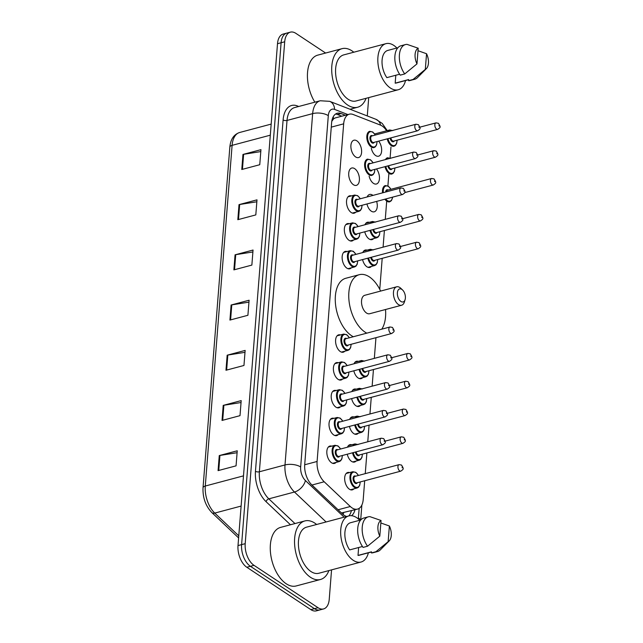 <?xml version="1.0" encoding="UTF-8"?>
<svg xmlns="http://www.w3.org/2000/svg" width="643" height="643" viewBox="0 0 643 643"><rect width="100%" height="100%" fill="white"/><g stroke="black" fill="none" stroke-linecap="round" stroke-linejoin="round"><path stroke-width="0.96" d="M338.226 434.612A8.978 5.023 -104.9 0 1 336.683 435.608A8.978 5.023 -104.9 0 1 333.741 434.957A8.978 5.023 -104.9 0 1 329.071 425.762A8.978 5.023 -104.9 0 1 332.061 418.255A8.978 5.023 -104.9 0 1 333.894 418.344M340.412 406.81A8.978 5.023 -104.9 0 1 338.869 407.807A8.978 5.023 -104.9 0 1 335.927 407.156A8.978 5.023 -104.9 0 1 331.258 397.961A8.978 5.023 -104.9 0 1 334.256 390.454A8.978 5.023 -104.9 0 1 336.088 390.542M342.598 379.008A8.978 5.023 -104.9 0 1 341.055 379.997A8.978 5.023 -104.9 0 1 338.114 379.354A8.978 5.023 -104.9 0 1 333.444 370.159A8.978 5.023 -104.9 0 1 336.442 362.644A8.978 5.023 -104.9 0 1 338.274 362.74M344.793 351.207A8.978 5.023 -104.9 0 1 343.249 352.195A8.978 5.023 -104.9 0 1 340.308 351.552A8.978 5.023 -104.9 0 1 335.638 342.349A8.978 5.023 -104.9 0 1 338.628 334.842A8.978 5.023 -104.9 0 1 340.46 334.939M351.351 267.793A8.978 5.023 -104.9 0 1 349.808 268.782A8.978 5.023 -104.9 0 1 346.866 268.139A8.978 5.023 -104.9 0 1 342.197 258.944A8.978 5.023 -104.9 0 1 345.195 251.429A8.978 5.023 -104.9 0 1 347.027 251.526M353.546 239.992A8.978 5.023 -104.9 0 1 352.002 240.98A8.978 5.023 -104.9 0 1 349.061 240.329A8.978 5.023 -104.9 0 1 344.391 231.134A8.978 5.023 -104.9 0 1 347.381 223.627A8.978 5.023 -104.9 0 1 349.213 223.716M355.732 212.182A8.978 5.023 -104.9 0 1 354.189 213.179A8.978 5.023 -104.9 0 1 351.247 212.528A8.978 5.023 -104.9 0 1 346.577 203.333A8.978 5.023 -104.9 0 1 349.567 195.826A8.978 5.023 -104.9 0 1 351.399 195.914M353.433 184.726A8.978 5.023 -104.9 0 1 348.763 175.531A8.978 5.023 -104.9 0 1 351.761 168.016A8.978 5.023 -104.9 0 1 354.695 168.667A8.978 5.023 -104.9 0 1 359.365 177.862A8.978 5.023 -104.9 0 1 356.375 185.369A8.978 5.023 -104.9 0 1 353.433 184.726M355.619 156.924A8.978 5.023 -104.9 0 1 350.949 147.729A8.978 5.023 -104.9 0 1 353.947 140.214A8.978 5.023 -104.9 0 1 356.889 140.865A8.978 5.023 -104.9 0 1 361.559 150.06A8.978 5.023 -104.9 0 1 358.561 157.567A8.978 5.023 -104.9 0 1 355.619 156.924M336.04 462.421A8.978 5.023 -104.9 0 1 334.497 463.41A8.978 5.023 -104.9 0 1 331.555 462.767A8.978 5.023 -104.9 0 1 326.885 453.572A8.978 5.023 -104.9 0 1 329.875 446.057A8.978 5.023 -104.9 0 1 331.708 446.154M378.663 141.13A8.978 5.023 -104.9 0 1 381.661 150.141A8.978 5.023 -104.9 0 1 378.598 156.201A8.978 5.023 -104.9 0 1 375.657 155.558A8.978 5.023 -104.9 0 1 371.316 148.308M376.476 168.932A8.978 5.023 -104.9 0 1 379.474 177.95A8.978 5.023 -104.9 0 1 376.412 184.002A8.978 5.023 -104.9 0 1 373.47 183.359A8.978 5.023 -104.9 0 1 369.122 176.118M376.637 201.396A8.978 5.023 -104.9 0 1 374.226 211.812A8.978 5.023 -104.9 0 1 371.284 211.161A8.978 5.023 -104.9 0 1 366.952 203.976M367.161 196.951A8.978 5.023 -104.9 0 1 369.604 194.459A8.978 5.023 -104.9 0 1 372.546 195.102A8.978 5.023 -104.9 0 1 372.964 195.408M373.575 238.625A8.978 5.023 -104.9 0 1 372.032 239.614A8.978 5.023 -104.9 0 1 369.098 238.971A8.978 5.023 -104.9 0 1 364.758 231.777M364.975 224.753A8.978 5.023 -104.9 0 1 367.418 222.261A8.978 5.023 -104.9 0 1 369.251 222.357M371.389 266.427A8.978 5.023 -104.9 0 1 369.846 267.416A8.978 5.023 -104.9 0 1 366.904 266.773A8.978 5.023 -104.9 0 1 362.572 259.579M362.789 252.554A8.978 5.023 -104.9 0 1 365.232 250.063A8.978 5.023 -104.9 0 1 367.065 250.159M358.264 433.245A8.978 5.023 -104.9 0 1 356.72 434.242A8.978 5.023 -104.9 0 1 353.779 433.591A8.978 5.023 -104.9 0 1 349.446 426.405M349.655 419.381A8.978 5.023 -104.9 0 1 352.099 416.889A8.978 5.023 -104.9 0 1 353.931 416.977M356.069 461.055A8.978 5.023 -104.9 0 1 354.526 462.044A8.978 5.023 -104.9 0 1 351.592 461.401A8.978 5.023 -104.9 0 1 347.252 454.207M347.469 447.182A8.978 5.023 -104.9 0 1 349.913 444.691A8.978 5.023 -104.9 0 1 351.745 444.787M360.45 405.444A8.978 5.023 -104.9 0 1 358.907 406.44A8.978 5.023 -104.9 0 1 355.965 405.789A8.978 5.023 -104.9 0 1 351.633 398.604M351.85 391.579A8.978 5.023 -104.9 0 1 354.285 389.087A8.978 5.023 -104.9 0 1 356.118 389.176M362.636 377.642A8.978 5.023 -104.9 0 1 361.093 378.631A8.978 5.023 -104.9 0 1 358.151 377.988A8.978 5.023 -104.9 0 1 353.819 370.794M354.036 363.769A8.978 5.023 -104.9 0 1 356.479 361.278A8.978 5.023 -104.9 0 1 358.312 361.374M353.883 488.857A8.978 5.023 -104.9 0 1 352.34 489.845A8.978 5.023 -104.9 0 1 349.398 489.202A8.978 5.023 -104.9 0 1 344.728 480.008A8.978 5.023 -104.9 0 1 347.726 472.492A8.978 5.023 -104.9 0 1 349.559 472.589M386.612 130.786A16.839 9.412 75.1 0 0 380.334 125.055L353.103 114.478A16.839 9.412 75.1 0 0 349.342 114.189A16.839 9.412 75.1 0 0 343.667 123.834L317.095 461.473A16.839 9.412 75.1 0 0 324.193 481.776L350.314 506.507A16.839 9.412 75.1 0 0 352.034 507.89A16.839 9.412 75.1 0 0 357.548 509.095A16.839 9.412 75.1 0 0 363.223 499.45L364.694 480.755M341.449 512.953L357.548 509.095M349.342 114.189L335.116 117.974L333.701 118.73L331.796 121.27M390.084 158.13L390.912 147.657A16.839 9.412 75.1 0 0 390.952 147.054M365.256 473.634L366.888 452.953M367.764 441.781L369.074 425.144M369.95 413.979L371.26 397.342M372.136 386.178L373.446 369.54M374.33 358.376L375.954 337.688M379.764 289.342L382.199 258.325M383.083 247.153L384.393 230.524M385.27 219.351L386.692 201.291M387.898 185.94L388.878 173.481M345.404 115.234L341.031 113.538A16.839 9.412 75.1 0 0 337.278 113.248A16.839 9.412 75.1 0 0 331.603 122.893L304.71 464.592A16.839 9.412 75.1 0 0 311.807 484.886L342.502 513.95A16.839 9.412 75.1 0 0 344.222 515.332A16.839 9.412 75.1 0 0 346.681 516.482M351.504 515.702A16.839 9.412 75.1 0 0 354.968 509.786M351.375 510.743A16.839 9.412 -104.9 0 1 348.763 515.935M331.555 569.867L329.24 599.292A16.839 9.412 -104.9 0 1 323.566 608.937A16.839 9.412 -104.9 0 1 318.052 607.723L254.017 565.35A16.839 9.412 -104.9 0 1 245.2 543.673L284.696 41.795A16.839 9.412 -104.9 0 1 290.371 32.15A16.839 9.412 -104.9 0 1 295.884 33.364L325.615 53.039M368.72 97.607L367.282 115.941M323.566 608.937L316.372 610.85A16.839 9.412 -104.9 0 1 310.858 609.636L246.824 567.263L250.424 566.306A16.839 9.412 -104.9 0 1 241.599 544.629L281.104 42.751A16.839 9.412 -104.9 0 1 286.778 33.106A16.839 9.412 -104.9 0 0 281.104 42.751L241.599 544.629A16.839 9.412 -104.9 0 0 250.424 566.306L314.451 608.68L250.424 566.306L254.017 565.35M319.965 609.894A16.839 9.412 -104.9 0 1 314.451 608.68A16.839 9.412 -104.9 0 0 319.965 609.894M335.566 114.044A16.839 9.412 -104.9 0 1 337.438 114.494L341.811 116.19M246.824 567.263A16.839 9.412 -104.9 0 1 238.006 545.585L277.503 43.708A16.839 9.412 -104.9 0 1 283.177 34.063L290.371 32.15M239.011 204.635L256.991 199.852L255.81 214.907L237.83 219.697L239.011 204.635A4.493 1.985 -175.5 0 1 239.678 204.498L238.497 219.512M242.958 154.449L260.945 149.666L259.756 164.721L241.776 169.503L242.958 154.449A4.493 1.985 -175.5 0 1 243.625 154.312L242.443 169.326M227.164 355.201L245.144 350.411L243.962 365.473L225.974 370.255L227.164 355.201A4.493 1.985 -175.5 0 1 227.823 355.057L226.641 370.079M223.209 405.387L241.197 400.605L240.008 415.659L222.028 420.442L223.209 405.387A4.493 1.985 -175.5 0 1 223.877 405.251L222.695 420.265M219.263 455.574L237.243 450.791L236.061 465.845L218.073 470.628L219.263 455.574A4.493 1.985 -175.5 0 1 219.93 455.437L218.749 470.451M235.065 254.821L253.045 250.039L251.863 265.093L233.875 269.883L235.065 254.821A4.493 1.985 -175.5 0 1 235.724 254.684L234.542 269.706M231.11 305.015L249.098 300.225L247.909 315.287L229.929 320.069L231.11 305.015A4.493 1.985 -175.5 0 1 231.777 304.87L230.596 319.892M248.945 302.146L231.777 304.87M252.892 251.96L235.724 254.684M237.09 452.712L219.93 455.437M241.045 402.526L223.877 405.251M244.991 352.332L227.823 355.057M260.793 151.587L243.625 154.312M256.846 201.773L239.678 204.498M328.894 570.574A30.301 16.943 -104.9 0 1 320.455 579.496A30.301 16.943 -104.9 0 1 310.529 577.318A30.301 16.943 -104.9 0 1 294.767 546.285A30.301 16.943 -104.9 0 1 304.87 520.934A30.301 16.943 -104.9 0 1 314.797 523.113A30.301 16.943 -104.9 0 1 316.629 524.479M320.455 579.496L296.174 585.958A30.301 16.943 -104.9 0 1 286.248 583.78A30.301 16.943 -104.9 0 1 270.494 552.739A30.301 16.943 -104.9 0 1 280.589 527.389L304.87 520.934M368.383 552.811A23.847 13.334 -104.9 0 1 361.053 562.022A23.847 13.334 -104.9 0 1 353.24 560.302A23.847 13.334 -104.9 0 1 340.838 535.876A23.847 13.334 -104.9 0 1 348.787 515.927A23.847 13.334 -104.9 0 1 356.6 517.639A23.847 13.334 -104.9 0 1 359.718 520.275M361.053 562.022L318.791 573.267A23.847 13.334 -104.9 0 1 310.979 571.547A23.847 13.334 -104.9 0 1 298.577 547.121A23.847 13.334 -104.9 0 1 306.526 527.172L348.787 515.927M362.451 546.502L349.679 549.902A16.839 9.412 -104.9 0 1 344.857 533.36A16.839 9.412 -104.9 0 1 350.596 522.703L360.707 520.01M379.812 536.158A11.22 6.277 -104.9 0 1 381.042 520.484L379.812 536.158L367.571 546.212A17.956 10.039 -104.9 0 1 362.17 528.433A17.956 10.039 -104.9 0 1 368.286 516.835A17.956 10.039 -104.9 0 1 369.902 516.642L381.042 520.484M367.571 546.212L363.078 547.41A17.956 10.039 -104.9 0 1 357.669 529.631A17.956 10.039 -104.9 0 1 363.793 518.033L368.286 516.835M389.224 540.884A11.22 6.277 -104.9 0 1 388.147 541.671L389.377 525.998A11.22 6.277 -104.9 0 1 389.224 540.884L380.31 549.878A17.956 10.039 -104.9 0 1 377.521 551.541A17.956 10.039 -104.9 0 1 375.906 551.726L371.413 552.924L371.501 551.831L358.014 555.415L358.633 547.514M371.485 551.983L359.252 555.239A16.839 9.412 -104.9 0 1 358.014 555.415M380.849 522.976L389.377 525.998M388.147 541.671L375.906 551.726M377.521 551.541L373.028 552.739A17.956 10.039 -104.9 0 1 371.413 552.924M401.851 289.398A6.735 3.762 -104.9 0 1 402.558 289.969A6.735 3.762 -104.9 0 1 405.114 299.574A6.735 3.762 -104.9 0 1 400.902 301.446A6.735 3.762 -104.9 0 1 397.374 292.774A6.735 3.762 -104.9 0 1 401.851 289.398M405.114 299.574L404.423 301.905A9.541 5.337 -104.9 0 1 401.586 305.24A9.541 5.337 -104.9 0 1 398.459 304.557A9.541 5.337 -104.9 0 1 393.5 294.783A9.541 5.337 -104.9 0 1 396.675 286.802A9.541 5.337 -104.9 0 1 399.801 287.493A9.541 5.337 -104.9 0 1 400.798 288.289L402.558 289.969M396.675 286.802L364.758 295.298A9.541 5.337 75.1 0 0 361.575 303.279A9.541 5.337 75.1 0 0 366.542 313.045A9.541 5.337 75.1 0 0 369.661 313.736L401.586 305.24M366.807 333.154A30.864 17.257 -104.9 0 1 365.039 332.118A30.864 17.257 -104.9 0 1 348.988 300.506A30.864 17.257 -104.9 0 1 359.276 274.69A30.864 17.257 -104.9 0 1 369.387 276.908A30.864 17.257 -104.9 0 1 380.624 291.078M385.527 309.516A30.864 17.257 -104.9 0 1 381.797 329.16M353.32 336.739A30.864 17.257 -104.9 0 1 351.552 335.702A30.864 17.257 -104.9 0 1 335.501 304.099A30.864 17.257 -104.9 0 1 345.789 278.274L359.276 274.69M366.06 98.315A30.301 16.943 -104.9 0 1 357.621 107.236A30.301 16.943 -104.9 0 1 347.694 105.05A30.301 16.943 -104.9 0 1 331.933 74.017A30.301 16.943 -104.9 0 1 342.036 48.667A30.301 16.943 -104.9 0 1 351.962 50.853A30.301 16.943 -104.9 0 1 353.803 52.22M405.548 80.544A23.847 13.334 -104.9 0 1 398.218 89.755A23.847 13.334 -104.9 0 1 390.414 88.035A23.847 13.334 -104.9 0 1 378.004 63.609A23.847 13.334 -104.9 0 1 385.961 43.66A23.847 13.334 -104.9 0 1 393.765 45.38A23.847 13.334 -104.9 0 1 396.892 48.008M398.218 89.755L355.965 100.999A23.847 13.334 -104.9 0 1 348.152 99.279A23.847 13.334 -104.9 0 1 335.742 74.853A23.847 13.334 -104.9 0 1 343.7 54.904L385.961 43.66M399.616 74.234L386.845 77.634A16.839 9.412 -104.9 0 1 382.03 61.093A16.839 9.412 -104.9 0 1 387.761 50.435L397.872 47.751M416.977 63.89A11.22 6.277 -104.9 0 1 418.207 48.217L416.977 63.89L404.736 73.945A17.956 10.039 -104.9 0 1 399.335 56.174A17.956 10.039 -104.9 0 1 405.452 44.568A17.956 10.039 -104.9 0 1 407.067 44.383L418.207 48.217M404.736 73.945L400.243 75.143A17.956 10.039 -104.9 0 1 394.834 57.372A17.956 10.039 -104.9 0 1 400.959 45.766L405.452 44.568M426.389 68.616A11.22 6.277 -104.9 0 1 425.312 69.404L426.55 53.739A11.22 6.277 -104.9 0 1 426.389 68.616L417.484 77.61A17.956 10.039 -104.9 0 1 414.687 79.274A17.956 10.039 -104.9 0 1 413.079 79.467L408.578 80.664L408.667 79.563L395.18 83.156L395.799 75.255M408.659 79.724L396.418 82.979A16.839 9.412 -104.9 0 1 395.18 83.156M314.861 102.189A30.301 16.943 -104.9 0 1 317.763 55.129L342.036 48.667M418.014 50.709L426.55 53.739M425.312 69.404L413.079 79.467M414.687 79.274L410.194 80.471A17.956 10.039 -104.9 0 1 408.578 80.664M338.081 509.762L350.314 506.507M343.708 512.776A16.839 10.336 133.4 0 1 343.041 514.44M333.146 116.938A16.839 12.924 111.2 0 1 333.701 118.73M311.959 485.031L324.193 481.776M304.694 464.768L317.095 461.473M331.266 127.137L343.667 123.834M358.28 518.917A11.22 6.277 75.1 0 0 358.408 517.856L359.156 508.372M360.442 520.083A11.22 4.959 -175.5 0 0 358.408 517.856M387.247 130.617L382.247 123.456L375.97 119.317A11.22 8.616 111.2 0 1 380.616 125.168M290.451 524.768L266.106 501.717A25.254 14.122 -104.9 0 1 255.456 471.271L283.113 119.936A25.254 14.122 -104.9 0 1 297.259 105.902L298.738 106.481M245.2 543.673L238.006 545.585M318.052 607.723L310.858 609.636M284.696 41.795L277.503 43.708M326.089 521.963L294.47 492.024L268.838 498.839L294.96 523.571M347.895 114.575L334.601 109.406A11.22 6.277 75.1 0 0 328.308 115.644L300.659 466.979A11.22 6.277 75.1 0 0 305.393 480.514A11.22 6.896 133.4 0 1 294.47 492.024A22.449 12.555 -104.9 0 1 285.002 464.953L259.37 471.777A22.449 12.555 75.1 0 0 268.838 498.839A2.805 1.72 -46.6 0 0 266.106 501.717M300.659 466.979A11.22 4.959 -175.5 0 0 285.002 464.953L312.651 113.626L287.027 120.442L259.37 471.777A2.805 1.238 4.5 0 1 255.456 471.271M328.308 115.644A11.22 4.959 -175.5 0 0 312.651 113.626A22.449 12.555 -104.9 0 1 320.222 100.758L294.59 107.582A22.449 12.555 75.1 0 0 287.027 120.442A2.805 1.238 4.5 0 1 283.113 119.936M305.393 480.514L344.109 517.173M297.259 105.902A2.805 2.154 -68.8 0 0 297.444 106.818M375.97 119.317L329.674 101.337A11.22 8.616 111.2 0 1 334.601 109.406M337.438 114.494L341.031 113.538M243.496 475.86L205.286 486.028A5.61 2.476 -175.5 0 0 203.027 487.788L229.84 147.118A5.61 2.476 4.5 0 1 232.099 145.35L205.286 486.028A22.449 12.555 75.1 0 0 214.754 513.09A5.61 3.448 133.4 0 1 211.869 512.608C205.599 505.969 202.649 497.698 203.027 487.788M229.84 147.118C230.572 139.298 233.851 134.419 239.67 132.482A22.449 12.555 75.1 0 0 232.099 145.35L270.309 135.183M241.117 506.073L214.754 513.09L238.77 535.828M350.507 489.757L357.138 487.989A8.415 4.71 -104.9 0 1 354.381 487.386A8.415 4.71 -104.9 0 1 350.009 478.762A8.415 4.71 -104.9 0 1 352.814 471.721L355.844 472.364L358.505 475.434M358.4 475.458A7.853 4.397 75.1 0 0 355.981 472.709A7.853 4.397 75.1 0 0 350.756 476.648A7.853 4.397 75.1 0 0 354.872 486.759A7.853 4.397 75.1 0 0 360.128 481.969M357.387 482.7A3.93 2.194 -104.9 0 1 355.153 483.247A3.93 2.194 -104.9 0 1 353.087 478.231A3.93 2.194 -104.9 0 1 355.651 476.19M399.07 464.64L355.008 476.367A3.368 1.881 75.1 0 0 353.891 479.18A3.368 1.881 75.1 0 0 355.643 482.628A3.368 1.881 75.1 0 0 356.744 482.869L400.798 471.15A3.368 1.881 -104.9 0 1 399.697 470.909A3.368 1.881 -104.9 0 1 397.945 467.453A3.368 1.881 -104.9 0 1 399.07 464.64L401.521 465.05C403.981 469.165 403.78 468.972 400.798 471.15M402.221 466.794L402.14 467.799L402.221 466.794M352.694 461.955L359.333 460.187A8.415 4.71 -104.9 0 1 356.576 459.576A8.415 4.71 -104.9 0 1 352.509 452.809M352.959 445.72A8.415 4.71 -104.9 0 1 355 443.919L358.03 444.554M357.468 444.522A7.853 4.397 75.1 0 0 354.068 445.43M353.256 452.608A7.853 4.397 75.1 0 0 357.066 458.957A7.853 4.397 75.1 0 0 362.314 454.167M359.574 454.898A3.93 2.194 -104.9 0 1 357.339 455.445A3.93 2.194 -104.9 0 1 355.386 452.045M356.142 451.844A3.368 1.881 75.1 0 0 357.829 454.826A3.368 1.881 75.1 0 0 358.931 455.067L402.992 443.34A3.368 1.881 -104.9 0 1 401.883 443.099A3.368 1.881 -104.9 0 1 400.139 439.651A3.368 1.881 -104.9 0 1 401.256 436.838L403.716 437.248C406.175 441.363 405.966 441.17 402.992 443.34M404.415 438.992L404.334 439.997L404.415 438.992M354.888 434.146L361.519 432.385A8.415 4.71 -104.9 0 1 358.762 431.774A8.415 4.71 -104.9 0 1 354.695 425.007M355.145 417.918A8.415 4.71 -104.9 0 1 357.186 416.117L360.217 416.752M359.654 416.72A7.853 4.397 75.1 0 0 356.254 417.628M355.442 424.806A7.853 4.397 75.1 0 0 359.252 431.156A7.853 4.397 75.1 0 0 364.509 426.365M361.76 427.089A3.93 2.194 -104.9 0 1 359.525 427.643A3.93 2.194 -104.9 0 1 357.58 424.243M358.328 424.042A3.368 1.881 75.1 0 0 360.016 427.016A3.368 1.881 75.1 0 0 361.117 427.265L405.178 415.539A3.368 1.881 -104.9 0 1 404.077 415.298A3.368 1.881 -104.9 0 1 402.325 411.85A3.368 1.881 -104.9 0 1 403.442 409.036L405.902 409.446C408.361 413.562 408.152 413.369 405.178 415.539M406.601 411.19L406.521 412.187L406.601 411.19M357.074 406.344L363.705 404.576A8.415 4.71 -104.9 0 1 360.948 403.973A8.415 4.71 -104.9 0 1 356.881 397.205M357.331 390.116A8.415 4.71 -104.9 0 1 359.381 388.308L362.403 388.951M361.84 388.919A7.853 4.397 75.1 0 0 358.44 389.819M357.637 397.004A7.853 4.397 75.1 0 0 361.438 403.354A7.853 4.397 75.1 0 0 366.695 398.556M363.954 399.287A3.93 2.194 -104.9 0 1 361.712 399.842A3.93 2.194 -104.9 0 1 359.767 396.434M360.522 396.233A3.368 1.881 75.1 0 0 362.202 399.215A3.368 1.881 75.1 0 0 363.311 399.456L407.365 387.737A3.368 1.881 -104.9 0 1 406.263 387.496A3.368 1.881 -104.9 0 1 404.511 384.048A3.368 1.881 -104.9 0 1 405.637 381.227L408.088 381.645C410.547 385.76 410.347 385.567 407.365 387.737M408.787 383.381L408.707 384.385L408.787 383.381M359.26 378.542L365.891 376.774A8.415 4.71 -104.9 0 1 363.134 376.171A8.415 4.71 -104.9 0 1 359.067 369.404M359.525 362.314A8.415 4.71 -104.9 0 1 361.567 360.506L364.597 361.149M364.026 361.109A7.853 4.397 75.1 0 0 360.627 362.017M359.823 369.203A7.853 4.397 75.1 0 0 363.625 375.544A7.853 4.397 75.1 0 0 368.881 370.754M366.14 371.485A3.93 2.194 -104.9 0 1 363.906 372.032A3.93 2.194 -104.9 0 1 361.953 368.632M362.708 368.431A3.368 1.881 75.1 0 0 364.396 371.413A3.368 1.881 75.1 0 0 365.497 371.654L409.551 359.935A3.368 1.881 -104.9 0 1 408.45 359.686A3.368 1.881 -104.9 0 1 406.697 356.238A3.368 1.881 -104.9 0 1 407.823 353.425L410.274 353.835C412.734 357.95 412.533 357.757 409.551 359.935M410.973 355.579L410.893 356.584L410.973 355.579M368.013 267.327L374.644 265.559A8.415 4.71 -104.9 0 1 371.887 264.956A8.415 4.71 -104.9 0 1 367.82 258.181M368.278 251.1A8.415 4.71 -104.9 0 1 370.32 249.291L373.35 249.934M372.779 249.894A7.853 4.397 75.1 0 0 369.379 250.802M368.576 257.988A7.853 4.397 75.1 0 0 372.377 264.329A7.853 4.397 75.1 0 0 377.634 259.539M374.893 260.27A3.93 2.194 -104.9 0 1 372.659 260.817A3.93 2.194 -104.9 0 1 370.706 257.417M371.461 257.216A3.368 1.881 75.1 0 0 373.149 260.198A3.368 1.881 75.1 0 0 374.25 260.439L418.304 248.72A3.368 1.881 -104.9 0 1 417.203 248.471A3.368 1.881 -104.9 0 1 415.45 245.023A3.368 1.881 -104.9 0 1 416.576 242.21L419.027 242.62C421.486 246.735 421.286 246.542 418.304 248.72M419.726 244.364L419.646 245.369L419.726 244.364M370.199 239.517L376.838 237.757A8.415 4.71 -104.9 0 1 374.081 237.146A8.415 4.71 -104.9 0 1 370.014 230.379M370.464 223.29A8.415 4.71 -104.9 0 1 372.506 221.489L375.536 222.124M374.973 222.092A7.853 4.397 75.1 0 0 371.574 223M370.762 230.178A7.853 4.397 75.1 0 0 374.572 236.528A7.853 4.397 75.1 0 0 379.82 231.737M377.079 232.461A3.93 2.194 -104.9 0 1 374.845 233.015A3.93 2.194 -104.9 0 1 372.892 229.615M373.647 229.414A3.368 1.881 75.1 0 0 375.335 232.396A3.368 1.881 75.1 0 0 376.436 232.637L420.498 220.911A3.368 1.881 -104.9 0 1 419.389 220.67A3.368 1.881 -104.9 0 1 417.645 217.221A3.368 1.881 -104.9 0 1 418.762 214.408L421.221 214.818C423.681 218.933 423.472 218.741 420.498 220.911M421.921 216.562L421.84 217.567L421.921 216.562M392.696 197.12L391.434 200.624L389.666 201.838A8.415 4.71 -104.9 0 1 386.909 201.235A8.415 4.71 -104.9 0 1 384.9 199.201M382.553 192.852A8.415 4.71 -104.9 0 1 385.334 185.57L388.364 186.213L391.024 189.283M390.92 189.307A7.853 4.397 75.1 0 0 388.501 186.558A7.853 4.397 75.1 0 0 383.316 192.651M385.712 198.984A7.853 4.397 75.1 0 0 387.391 200.608A7.853 4.397 75.1 0 0 392.568 197.16M432.217 184.75A3.368 1.881 -104.9 0 1 430.464 181.302A3.368 1.881 -104.9 0 1 431.59 178.489L434.041 178.899C436.501 183.014 436.3 182.821 433.318 184.999A3.368 1.881 -104.9 0 1 432.217 184.75M434.74 180.643L434.668 181.647L434.74 180.643M431.59 178.489L387.528 190.207A3.368 1.881 75.1 0 0 386.435 191.823M385.615 192.04A3.93 2.194 -104.9 0 1 388.179 190.039M394.947 167.984L394.432 171.343L393.186 173.288L391.852 174.036A8.415 4.71 -104.9 0 1 389.095 173.425A8.415 4.71 -104.9 0 1 385.028 166.658M385.478 159.568A8.415 4.71 -104.9 0 1 387.52 157.768L390.55 158.403M389.988 158.371A7.853 4.397 75.1 0 0 386.588 159.279M385.776 166.457A7.853 4.397 75.1 0 0 389.586 172.806A7.853 4.397 75.1 0 0 394.834 168.016M392.093 168.739A3.93 2.194 -104.9 0 1 389.859 169.294A3.93 2.194 -104.9 0 1 387.906 165.894M388.661 165.693A3.368 1.881 75.1 0 0 390.349 168.675A3.368 1.881 75.1 0 0 391.45 168.916L435.512 157.189A3.368 1.881 -104.9 0 1 434.411 156.948A3.368 1.881 -104.9 0 1 432.659 153.5A3.368 1.881 -104.9 0 1 433.776 150.687L436.235 151.097C438.695 155.212 438.486 155.019 435.512 157.189M436.935 152.841L436.854 153.838L436.935 152.841M397.133 140.182L396.618 143.534L395.381 145.487L394.038 146.226A8.415 4.71 -104.9 0 1 391.282 145.623A8.415 4.71 -104.9 0 1 387.215 138.856M387.665 131.767A8.415 4.71 -104.9 0 1 389.706 129.958L392.736 130.601M392.174 130.569A7.853 4.397 75.1 0 0 388.774 131.469M387.97 138.655A7.853 4.397 75.1 0 0 391.772 145.005A7.853 4.397 75.1 0 0 397.028 140.206M394.28 140.938A3.93 2.194 -104.9 0 1 392.045 141.492A3.93 2.194 -104.9 0 1 390.1 138.084M390.856 137.883A3.368 1.881 75.1 0 0 392.535 140.865A3.368 1.881 75.1 0 0 393.637 141.106L437.698 129.388A3.368 1.881 -104.9 0 1 436.597 129.147A3.368 1.881 -104.9 0 1 434.845 125.698A3.368 1.881 -104.9 0 1 435.97 122.877L438.422 123.295C440.881 127.41 440.672 127.218 437.698 129.388M439.121 125.031L439.04 126.036L439.121 125.031M342.389 455.501L341.875 458.861L340.629 460.806L339.295 461.553A8.415 4.71 -104.9 0 1 336.538 460.943A8.415 4.71 -104.9 0 1 332.158 452.326A8.415 4.71 -104.9 0 1 334.963 445.286L328.332 447.046M340.549 449.023A7.853 4.397 75.1 0 0 338.13 446.274A7.853 4.397 75.1 0 0 332.913 450.213A7.853 4.397 75.1 0 0 337.028 460.324A7.853 4.397 75.1 0 0 342.277 455.533M339.536 456.265A3.93 2.194 -104.9 0 1 337.302 456.811A3.93 2.194 -104.9 0 1 335.244 451.788A3.93 2.194 -104.9 0 1 337.808 449.754M337.165 449.923A3.368 1.881 75.1 0 0 336.04 452.744A3.368 1.881 75.1 0 0 337.792 456.192A3.368 1.881 75.1 0 0 338.893 456.434L382.955 444.707A3.368 1.881 -104.9 0 1 381.854 444.466A3.368 1.881 -104.9 0 1 380.101 441.018A3.368 1.881 -104.9 0 1 381.219 438.204L337.165 449.923M384.297 441.363L384.377 440.359L384.297 441.363M344.576 427.699L344.061 431.059L342.823 433.004L341.481 433.752A8.415 4.71 -104.9 0 1 338.724 433.141A8.415 4.71 -104.9 0 1 334.344 424.525A8.415 4.71 -104.9 0 1 337.157 417.484L330.518 419.244M342.735 421.221A7.853 4.397 75.1 0 0 340.324 418.472A7.853 4.397 75.1 0 0 335.099 422.403A7.853 4.397 75.1 0 0 339.215 432.522A7.853 4.397 75.1 0 0 344.471 427.732M341.73 428.455A3.93 2.194 -104.9 0 1 339.488 429.01A3.93 2.194 -104.9 0 1 337.43 423.986A3.93 2.194 -104.9 0 1 339.994 421.953M339.351 422.121A3.368 1.881 75.1 0 0 338.226 424.935A3.368 1.881 75.1 0 0 339.978 428.383A3.368 1.881 75.1 0 0 341.079 428.632L385.141 416.905A3.368 1.881 -104.9 0 1 384.04 416.664A3.368 1.881 -104.9 0 1 382.288 413.216A3.368 1.881 -104.9 0 1 383.413 410.403L339.351 422.121M386.483 413.553L386.564 412.549L386.483 413.553M346.77 399.898L346.255 403.249L345.01 405.203L343.667 405.942A8.415 4.71 -104.9 0 1 340.911 405.339A8.415 4.71 -104.9 0 1 336.538 396.715A8.415 4.71 -104.9 0 1 339.343 389.674L332.704 391.442M344.929 393.42A7.853 4.397 75.1 0 0 342.51 390.663A7.853 4.397 75.1 0 0 337.286 394.601A7.853 4.397 75.1 0 0 341.401 404.72A7.853 4.397 75.1 0 0 346.657 399.922M343.917 400.653A3.93 2.194 -104.9 0 1 341.682 401.208A3.93 2.194 -104.9 0 1 339.617 396.184A3.93 2.194 -104.9 0 1 342.18 394.143M341.537 394.32A3.368 1.881 75.1 0 0 340.42 397.133A3.368 1.881 75.1 0 0 342.164 400.581A3.368 1.881 75.1 0 0 343.274 400.822L387.327 389.103A3.368 1.881 -104.9 0 1 386.226 388.862A3.368 1.881 -104.9 0 1 384.474 385.414A3.368 1.881 -104.9 0 1 385.599 382.593L341.537 394.32M388.669 385.752L388.75 384.747L388.669 385.752M348.956 372.088L348.442 375.448L347.196 377.393L345.862 378.14A8.415 4.71 -104.9 0 1 343.105 377.537A8.415 4.71 -104.9 0 1 338.724 368.913A8.415 4.71 -104.9 0 1 341.529 361.872L334.899 363.641M347.116 365.61A7.853 4.397 75.1 0 0 344.696 362.861A7.853 4.397 75.1 0 0 339.472 366.799A7.853 4.397 75.1 0 0 343.587 376.911A7.853 4.397 75.1 0 0 348.844 372.12M346.103 372.852A3.93 2.194 -104.9 0 1 343.868 373.398A3.93 2.194 -104.9 0 1 341.803 368.383A3.93 2.194 -104.9 0 1 344.375 366.341M343.732 366.51A3.368 1.881 75.1 0 0 342.606 369.331A3.368 1.881 75.1 0 0 344.359 372.779A3.368 1.881 75.1 0 0 345.46 373.02L389.521 361.302A3.368 1.881 -104.9 0 1 388.412 361.053A3.368 1.881 -104.9 0 1 386.66 357.604A3.368 1.881 -104.9 0 1 387.785 354.791L343.732 366.51M390.864 357.95L390.936 356.945L390.864 357.95M351.142 344.286L350.628 347.646L349.382 349.591L348.048 350.339A8.415 4.71 -104.9 0 1 345.291 349.728A8.415 4.71 -104.9 0 1 340.911 341.111A8.415 4.71 -104.9 0 1 343.716 334.071L337.085 335.831M349.302 337.808A7.853 4.397 75.1 0 0 346.882 335.059A7.853 4.397 75.1 0 0 341.666 338.99A7.853 4.397 75.1 0 0 345.781 349.109A7.853 4.397 75.1 0 0 351.03 344.318M348.289 345.05A3.93 2.194 -104.9 0 1 346.055 345.596A3.93 2.194 -104.9 0 1 343.997 340.573A3.93 2.194 -104.9 0 1 346.561 338.539M345.918 338.708A3.368 1.881 75.1 0 0 344.793 341.529A3.368 1.881 75.1 0 0 346.545 344.978A3.368 1.881 75.1 0 0 347.646 345.219L391.708 333.492A3.368 1.881 -104.9 0 1 390.606 333.251A3.368 1.881 -104.9 0 1 388.854 329.803A3.368 1.881 -104.9 0 1 389.971 326.99L345.918 338.708M393.05 330.148L393.13 329.144L393.05 330.148M357.709 260.873L357.195 264.233L355.949 266.178L354.614 266.925A8.415 4.71 -104.9 0 1 351.858 266.323A8.415 4.71 -104.9 0 1 347.477 257.698A8.415 4.71 -104.9 0 1 350.282 250.657L343.651 252.426M355.868 254.395A7.853 4.397 75.1 0 0 353.449 251.646A7.853 4.397 75.1 0 0 348.225 255.584A7.853 4.397 75.1 0 0 352.34 265.696A7.853 4.397 75.1 0 0 357.596 260.905M354.856 261.637A3.93 2.194 -104.9 0 1 352.621 262.183A3.93 2.194 -104.9 0 1 350.556 257.16A3.93 2.194 -104.9 0 1 353.128 255.126M352.485 255.295A3.368 1.881 75.1 0 0 351.359 258.116A3.368 1.881 75.1 0 0 353.111 261.564A3.368 1.881 75.1 0 0 354.213 261.805L398.274 250.087A3.368 1.881 -104.9 0 1 397.165 249.838A3.368 1.881 -104.9 0 1 395.413 246.39A3.368 1.881 -104.9 0 1 396.538 243.576L352.485 255.295M399.616 246.735L399.689 245.73L399.616 246.735M359.895 233.071L359.381 236.431L358.135 238.376L356.801 239.124A8.415 4.71 -104.9 0 1 354.044 238.513A8.415 4.71 -104.9 0 1 349.663 229.897A8.415 4.71 -104.9 0 1 352.468 222.856L345.838 224.616M358.055 226.593A7.853 4.397 75.1 0 0 355.635 223.844A7.853 4.397 75.1 0 0 350.419 227.775A7.853 4.397 75.1 0 0 354.534 237.894A7.853 4.397 75.1 0 0 359.783 233.104M357.042 233.827A3.93 2.194 -104.9 0 1 354.807 234.382A3.93 2.194 -104.9 0 1 352.75 229.358A3.93 2.194 -104.9 0 1 355.314 227.325M354.671 227.493A3.368 1.881 75.1 0 0 353.546 230.315A3.368 1.881 75.1 0 0 355.298 233.763A3.368 1.881 75.1 0 0 356.399 234.004L400.46 222.277A3.368 1.881 -104.9 0 1 399.359 222.036A3.368 1.881 -104.9 0 1 397.607 218.588A3.368 1.881 -104.9 0 1 398.724 215.775L354.671 227.493M401.803 218.933L401.883 217.929L401.803 218.933M362.081 205.27L361.567 208.621L360.329 210.574L358.987 211.322A8.415 4.71 -104.9 0 1 356.23 210.711A8.415 4.71 -104.9 0 1 351.85 202.087A8.415 4.71 -104.9 0 1 354.663 195.046L348.024 196.814M360.241 198.791A7.853 4.397 75.1 0 0 357.829 196.035A7.853 4.397 75.1 0 0 352.605 199.973A7.853 4.397 75.1 0 0 356.72 210.092A7.853 4.397 75.1 0 0 361.977 205.294M359.236 206.025A3.93 2.194 -104.9 0 1 356.994 206.58A3.93 2.194 -104.9 0 1 354.936 201.556A3.93 2.194 -104.9 0 1 357.5 199.523M356.857 199.692A3.368 1.881 75.1 0 0 355.732 202.505A3.368 1.881 75.1 0 0 357.484 205.953A3.368 1.881 75.1 0 0 358.585 206.202L402.647 194.475A3.368 1.881 -104.9 0 1 401.545 194.234A3.368 1.881 -104.9 0 1 399.793 190.786A3.368 1.881 -104.9 0 1 400.919 187.965L356.857 199.692M403.989 191.124L404.069 190.119L403.989 191.124M374.909 169.35L374.395 172.71L373.149 174.655L371.815 175.402A8.415 4.71 -104.9 0 1 369.058 174.792A8.415 4.71 -104.9 0 1 364.677 166.175A8.415 4.71 -104.9 0 1 367.483 159.134L370.513 159.769L373.181 162.84M373.069 162.872A7.853 4.397 75.1 0 0 370.649 160.123A7.853 4.397 75.1 0 0 365.433 164.053A7.853 4.397 75.1 0 0 369.548 174.173A7.853 4.397 75.1 0 0 374.805 169.382M372.056 170.106A3.93 2.194 -104.9 0 1 369.821 170.66A3.93 2.194 -104.9 0 1 367.764 165.637A3.93 2.194 -104.9 0 1 370.328 163.603M369.685 163.772A3.368 1.881 75.1 0 0 368.56 166.593A3.368 1.881 75.1 0 0 370.312 170.041A3.368 1.881 75.1 0 0 371.413 170.282L415.474 158.556A3.368 1.881 -104.9 0 1 414.373 158.315A3.368 1.881 -104.9 0 1 412.621 154.867A3.368 1.881 -104.9 0 1 413.738 152.053L369.685 163.772M416.817 155.204L416.897 154.207L416.817 155.204M377.103 141.548L376.581 144.9L375.343 146.853L374.001 147.593A8.415 4.71 -104.9 0 1 371.244 146.99A8.415 4.71 -104.9 0 1 366.864 138.366A8.415 4.71 -104.9 0 1 369.677 131.325L372.699 131.968L375.367 135.038M375.255 135.07A7.853 4.397 75.1 0 0 372.844 132.313A7.853 4.397 75.1 0 0 367.619 136.252A7.853 4.397 75.1 0 0 371.734 146.371A7.853 4.397 75.1 0 0 376.991 141.573M374.25 142.304A3.93 2.194 -104.9 0 1 372.008 142.859A3.93 2.194 -104.9 0 1 369.95 137.835A3.93 2.194 -104.9 0 1 372.514 135.802M371.871 135.97A3.368 1.881 75.1 0 0 370.746 138.784A3.368 1.881 75.1 0 0 372.498 142.232A3.368 1.881 75.1 0 0 373.599 142.473L417.661 130.754A3.368 1.881 -104.9 0 1 416.56 130.513A3.368 1.881 -104.9 0 1 414.807 127.065A3.368 1.881 -104.9 0 1 415.933 124.244L371.871 135.97M419.003 127.402L419.083 126.398L419.003 127.402M329.674 101.337L320.222 100.758M360.691 520.018L361.872 505.012M238.609 537.926L211.869 512.608M239.67 132.482L271.177 124.099M357.621 107.236L350.041 109.254M352.814 471.721L346.183 473.489M357.138 487.989L358.481 487.249L359.726 485.296L360.241 481.937M401.256 436.838L385.197 441.114M355 443.919L348.369 445.679M359.333 460.187L360.667 459.44L361.913 457.495L362.427 454.135M403.442 409.036L387.383 413.304M357.186 416.117L350.556 417.878M361.519 432.385L362.861 431.638L364.099 429.693L364.613 426.333M405.637 381.227L389.57 385.503M359.381 388.308L352.742 390.076M363.705 404.576L365.047 403.836L366.293 401.883L366.807 398.531M407.823 353.425L391.756 357.701M361.567 360.506L354.936 362.274M365.891 376.774L367.233 376.026L368.479 374.081L368.994 370.722M416.576 242.21L400.509 246.486M370.32 249.291L363.689 251.059M374.644 265.559L375.986 264.812L377.232 262.866L377.746 259.507M418.762 214.408L402.703 218.676M372.506 221.489L365.875 223.25M376.838 237.757L378.172 237.01L379.418 235.065L379.933 231.705M433.318 184.999L404.696 192.611M433.776 150.687L417.717 154.955M435.97 122.877L419.903 127.153M389.706 129.958L374.684 133.961M340.661 448.999L337.993 445.92L334.963 445.286M382.955 444.707C385.929 442.537 386.138 442.73 383.678 438.614L381.219 438.204M339.295 461.553L332.664 463.314M342.848 421.189L340.179 418.119L337.157 417.484M385.141 416.905C388.115 414.735 388.324 414.928 385.864 410.813L383.413 410.403M341.481 433.752L334.85 435.512M345.034 393.387L342.365 390.317L339.343 389.674M387.327 389.103C390.309 386.933 390.51 387.126 388.05 383.011L385.599 382.593M343.667 405.942L337.036 407.71M347.228 365.586L344.56 362.515L341.529 361.872M389.521 361.302C392.495 359.124 392.704 359.316 390.237 355.201L387.785 354.791M345.862 378.14L339.223 379.909M349.414 337.776L346.746 334.706L343.716 334.071M391.708 333.492C394.681 331.322 394.89 331.515 392.431 327.4L389.971 326.99M348.048 350.339L341.417 352.099M355.981 254.371L353.312 251.3L350.282 250.657M398.274 250.087C401.248 247.909 401.457 248.102 398.99 243.986L396.538 243.576M354.614 266.925L347.976 268.694M358.167 226.561L355.499 223.491L352.468 222.856M400.46 222.277C403.434 220.107 403.643 220.3 401.184 216.185L398.724 215.775M356.801 239.124L350.17 240.884M360.353 198.759L357.685 195.689L354.663 195.046M402.647 194.475C405.62 192.305 405.829 192.498 403.37 188.383L400.919 187.965M358.987 211.322L352.356 213.082M415.474 158.556C418.448 156.386 418.657 156.579 416.198 152.463L413.738 152.053M417.661 130.754C420.643 128.584 420.844 128.777 418.384 124.662L415.933 124.244"/></g></svg>
